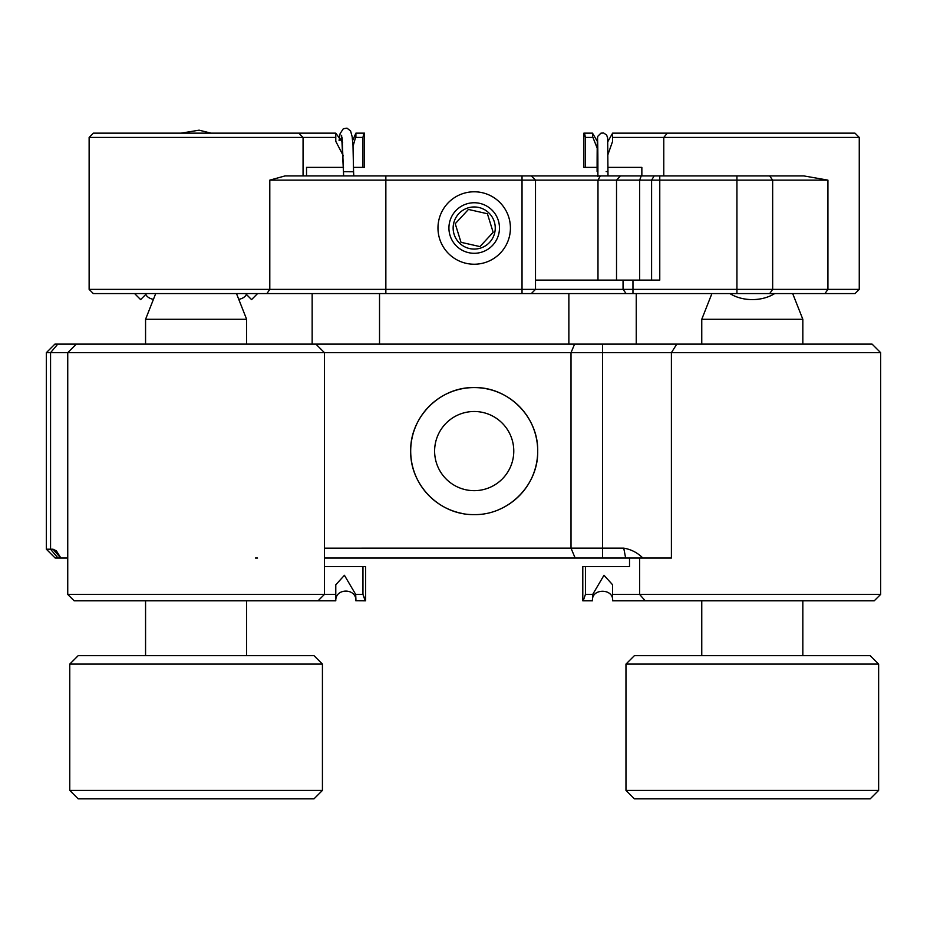 <?xml version="1.0" encoding="UTF-8"?>
<svg xmlns="http://www.w3.org/2000/svg" width="927" height="927" viewBox="0 0 927 927"><rect width="100%" height="100%" fill="white"/><g stroke="black" fill="none" stroke-linecap="round" stroke-linejoin="round"><path stroke-width="1.39" d="M246.628 344.114L246.628 319.282L236.489 293.581L245.551 293.581L251.565 299.606L257.579 293.581L259.85 293.581M132.352 293.581L134.612 293.581L140.626 299.606L146.64 293.581L155.713 293.581L145.562 319.282L246.628 319.282M266.895 293.581L269.792 289.375L89.131 289.375L93.349 293.581L855.042 293.581L859.259 289.375L827.927 289.375L824.949 293.581M769.677 293.581L772.654 289.375L827.927 289.375L827.927 180.139L736.93 180.139L736.93 293.581M385.852 293.581L385.852 289.375L269.792 289.375L269.792 180.139L285.006 175.933L769.677 175.933L772.654 180.139L772.654 289.375L623.048 289.375L626.142 293.581M531.298 293.581L535.505 289.375L623.048 289.375L623.048 280.116L659.769 280.116L659.769 180.139L736.93 180.139L736.93 175.933M269.792 180.139L385.852 180.139L385.852 289.375L535.505 289.375L535.505 180.139L522.028 180.139L522.028 293.581M641.855 175.933L641.855 167.37L607.996 167.37M343.488 167.37L306.536 167.37L306.536 175.933M535.505 280.116L623.048 280.116M385.852 175.933L385.852 180.139L522.028 180.139L522.028 175.933M474.195 264.23A36.211 36.211 0 0 0 505.563 209.908A36.211 36.211 0 0 0 442.828 209.908A36.211 36.211 0 0 0 474.195 264.23M93.418 133.14L89.131 137.428L93.418 133.14L298.784 133.14L303.059 137.428L89.131 137.428L89.131 289.375M607.95 154.519L612.608 141.333L612.608 133.14L854.984 133.14L859.259 137.428L663.778 137.428L663.778 175.933M769.677 175.933L803.941 175.933L827.927 180.139M585.435 167.37L585.435 137.428L584.543 133.14L583.871 133.14L583.871 167.37L597.892 167.37M362.955 167.37L364.52 167.37L364.52 133.14L363.847 133.14L362.955 137.428L362.955 167.37L353.593 167.37M659.769 175.933L659.769 180.139L639.653 180.139L641.217 175.933M531.298 175.933L535.505 180.139L531.298 175.933M303.059 175.933L303.059 137.428L335.783 137.428L335.783 141.333L343.338 155.84M362.955 137.428L355.887 137.428L355.898 136.304L353.048 146.211M597.799 149.71L592.492 136.304L592.504 137.428L585.435 137.428M612.608 137.428L612.608 133.14L612.608 137.428L663.778 137.428L667.313 133.14M620.395 175.933L616.525 180.139L639.653 180.139L639.653 280.116M616.525 280.116L616.525 180.139L535.505 180.139M298.784 133.14L335.783 133.14L335.783 137.428M352.608 140.58L355.898 133.14L355.898 136.304L355.898 133.14L363.847 133.14M584.543 133.14L592.492 133.14L592.504 137.428M54.902 344.114L46.35 352.677L54.902 344.114L574.601 344.114L571.009 352.677L46.35 352.677C54.89 344.137 54.89 344.137 46.35 352.677C54.89 344.137 54.89 344.137 46.35 352.677L46.35 549.213L50.556 549.213L50.556 352.677L57.775 344.114M602.585 344.114L676.791 344.114L671.403 352.677L602.585 352.677L602.585 344.114L574.601 344.114M676.791 344.114L872.098 344.114L880.65 352.677L671.403 352.677L671.403 558.042L642.863 558.042C637.521 552.701 631.148 549.398 623.744 548.147L602.585 548.147L602.585 352.677L571.009 352.677L571.009 548.1M76.304 344.114L67.741 352.677L67.741 558.042L60.892 558.042L56.42 550.893L53.048 549.213L50.556 549.213L58.007 558.042L55.527 558.042M639.607 558.042L639.607 594.404L880.65 594.404L880.65 352.677M642.863 558.042L602.585 558.042L602.585 548.147L324.45 548.158M474.195 387.567C440.07 386.826 409.977 416.988 410.684 451.02C409.989 485.18 439.931 515.273 474.195 514.589C508.32 515.331 538.413 485.18 537.706 451.148C538.413 416.988 508.459 386.883 474.195 387.567M355.898 600.754L365.203 600.823L362.955 594.404L355.678 594.404L344.427 575.296L335.783 584.786L335.783 600.823L74.16 600.823L67.741 594.404L324.45 594.404L324.45 352.677L315.898 344.114M46.35 431.831L46.35 470.337L46.35 431.831M629.526 558.042L629.526 566.594L585.435 566.594L585.435 594.404L592.712 594.404L603.987 575.273L612.608 584.786L612.608 600.823L874.231 600.823L880.65 594.404M474.195 490.661A39.571 39.571 0 0 1 439.919 431.298A39.571 39.571 0 0 1 508.471 431.298A39.571 39.571 0 0 1 474.195 490.661M602.585 558.042L324.45 558.042M257.555 558.042L255.446 558.042M60.892 558.042L58.007 558.042M645.25 600.823L639.607 594.404L612.608 594.404L612.608 600.823L612.608 594.404M623.744 548.147L625.655 558.042M498.575 509.723A63.511 63.511 0 0 0 521.936 409.201A63.511 63.511 0 0 0 419.236 419.271A63.511 63.511 0 0 0 461.658 513.338M570.997 548.112L575.157 558.042M46.35 549.213L55.18 558.042M592.712 594.404L592.492 600.823L582.793 600.823L582.793 566.594L585.435 566.594M362.955 566.594L365.597 566.594L365.597 600.823L362.955 594.404L362.955 566.594L324.45 566.594M583.199 600.823L585.435 594.404M335.783 594.404L335.783 600.823L335.783 594.404L324.45 594.404L318.031 600.823M592.492 600.823L592.492 600.823C591.183 588.077 613.917 588.077 612.608 600.823M355.898 600.823L355.898 599.051L355.898 600.823C356.513 587.869 335.192 587.845 335.783 600.823M355.678 594.404L355.898 599.051M729.92 293.581A33.685 23.824 0 0 0 774.671 293.581M245.979 295.226L246.489 294.519A33.685 16.848 35.3 0 1 245.979 295.226A33.685 16.848 35.3 0 1 238.749 299.328M145.713 294.519L146.211 295.226A33.685 16.848 -35.3 0 0 153.442 299.328L145.562 319.282L145.562 344.114L145.562 319.282M802.828 344.114L802.828 319.282L701.762 319.282L701.762 344.114M625.968 790.418L878.634 790.418L878.634 664.091L625.968 664.091L625.968 790.418L634.381 798.842L870.21 798.842L878.634 790.418M878.634 664.091L870.21 655.667L634.381 655.667L625.968 664.091M322.434 664.091L314.01 655.667L78.181 655.667L69.768 664.091L69.768 790.418L322.434 790.418L322.434 664.091L69.768 664.091L69.768 790.418L78.181 798.842L314.01 798.842L322.434 790.418M607.996 175.933L607.66 138.03L606.652 135.064L603.72 133.024L600.939 133.152L597.788 136.315L597.394 138.969L597.892 176.547C597.996 130.881 597.081 125.191 597.104 171.588L597.892 171.588M607.197 171.588L606.165 171.588M455.644 210.869A25.261 25.261 0 0 1 498.332 220.533A25.261 25.261 0 0 1 468.622 252.665A25.261 25.261 0 0 1 455.644 210.869M489.653 242.318A21.054 21.054 0 0 1 454.091 234.264A21.054 21.054 0 0 1 478.842 207.486A21.054 21.054 0 0 1 489.653 242.318M486.559 239.456L493.164 232.318L487.405 213.743L468.436 209.444L455.227 223.72L460.997 242.306L479.966 246.594L486.559 239.456M455.702 223.21L455.227 223.72L460.997 242.306M480.429 246.084L493.164 232.318M461.669 242.457L479.966 246.594M486.721 213.581L468.436 209.444M492.955 231.657L487.405 213.743M632.967 293.581L632.967 280.116M654.161 175.933L651.6 180.139L651.6 280.116M597.985 280.116L597.985 180.139L600.314 175.933M53.048 549.213L60.695 558.042M597.104 167.37L597.104 171.588L597.104 167.37M353.801 175.933L353.569 171.773L343.465 171.692L342.144 137.799L339.131 140.626M343.627 175.933L343.465 171.692L343.627 175.933M859.259 137.428L859.259 289.375M342.654 142.677L335.783 133.14M612.608 133.14L607.788 141.727M597.683 141.947L592.492 133.14M67.741 594.404L67.741 558.042L67.741 594.404L74.16 600.823M802.828 655.667L802.828 600.823M701.762 655.667L701.762 600.823M711.913 293.581L701.762 319.282M792.689 293.581L802.828 319.282M246.628 655.667L246.628 600.823M145.562 655.667L145.562 600.823L145.562 655.667M597.614 139.479L597.567 138.587M568.865 293.581L568.865 344.114M636.235 293.581L636.235 344.114M343.465 171.657L341.623 135.377M353.569 171.773L352.99 145.296L352.144 136.663L350.58 130.939L346.976 128.158L343.314 128.737L340.116 133.627L339.073 140.58M312.156 293.581L312.156 344.114M379.525 293.581L379.525 344.114M210.962 133.14L199.096 130.174L181.217 133.14M78.181 798.842L69.768 790.418M78.181 655.667L69.768 664.091"/></g></svg>
